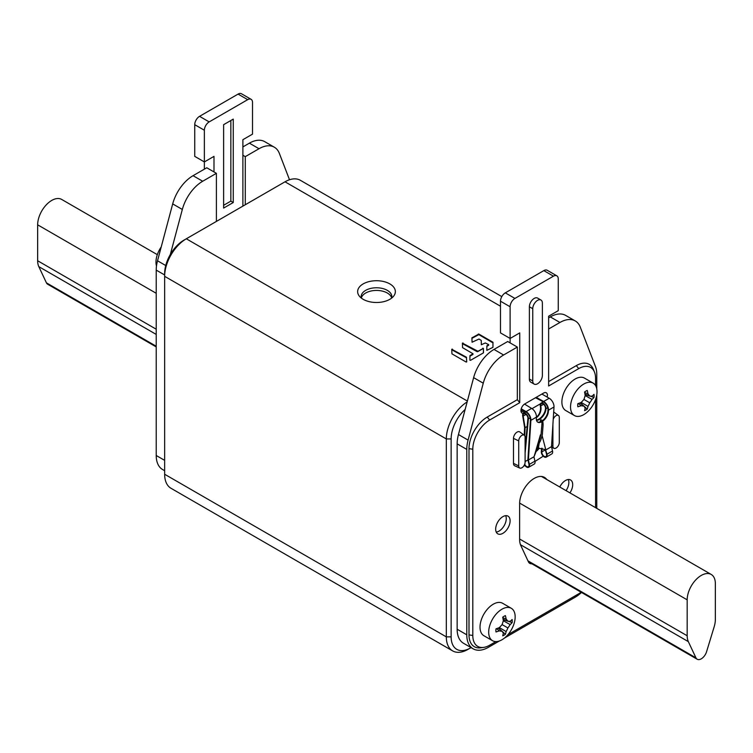 <?xml version="1.0" encoding="UTF-8"?>
<svg xmlns="http://www.w3.org/2000/svg" width="753" height="753" viewBox="0 0 753 753"><rect width="100%" height="100%" fill="white"/><g stroke="black" fill="none" stroke-linecap="round" stroke-linejoin="round"><path stroke-width="1.13" d="M156.483 266.044A18.721 10.815 -60 0 1 161.217 246.928M238.07 94.097A6.805 3.934 -60 0 1 241.478 93.758L251.107 99.321A6.805 3.934 120 0 0 247.699 99.66L209.183 121.901A6.805 3.934 120 0 0 204.364 130.241L204.364 161.933L194.735 156.37L194.735 124.678A6.805 3.934 -60 0 1 199.554 116.338L238.07 94.097L247.699 99.66M204.364 169.152L204.364 161.933L213.993 156.37L213.993 171.938L206.774 167.768L193.06 175.684L202.689 181.247A30.638 17.696 120 0 0 182.33 209.466L170.31 254.514M242.89 206.134L242.89 139.691L252.519 134.128L252.519 102.436A6.805 3.934 120 0 0 251.107 99.321M233.261 119.115L223.622 124.678L223.622 208.073L233.261 202.519L233.261 119.115M467.161 401.914A30.638 17.696 120 0 0 446.313 438.943L446.313 636.869A30.638 17.696 120 0 0 452.666 650.903L170.987 488.273A30.638 17.696 -60 0 1 164.643 474.249L164.643 273.546A27.24 15.728 -60 0 1 183.901 240.179L285.02 181.802A30.638 17.696 -60 0 1 300.334 180.287L501.809 296.607M465.147 409.453A27.24 15.728 120 0 0 451.132 438.943L451.132 636.869A27.24 15.728 120 0 0 470.39 647.994L471.049 647.618M541.661 448.223L541.341 451.574A4.085 2.363 -120 0 0 542.969 455.876A4.085 2.363 -120 0 0 546.254 457.127L551.789 453.927A4.085 2.363 -120 0 0 552.514 451.009L551.507 446.651L554.001 406.987A6.805 3.934 -120 0 0 549.201 398.262L541.896 394.045M521.095 409.284L526.083 412.164A6.128 3.539 60 0 1 530.404 420.014L527.909 459.772L528.945 464.243A3.407 1.967 60 0 1 528.342 466.681A3.407 1.967 60 0 1 524.7 464.253M542.367 420.776A8.509 4.556 123.3 0 0 547.902 411.204L547.986 409.867A6.128 3.539 -120 0 0 543.657 402.017L535.534 397.716M524.502 464.733A4.085 2.363 -120 0 0 528.681 467.274A4.085 2.363 -120 0 0 529.397 464.347L528.399 459.989L530.884 420.334A6.805 3.934 -120 0 0 526.083 411.609L521.217 408.794M524.728 435.695L525.105 427.676L523.166 416.061A3.407 1.967 60 0 1 523.815 413.896A3.407 1.967 60 0 1 526.554 414.931A3.407 1.967 60 0 1 527.919 418.517L525.105 447.819M525.105 453.146L528.399 418.847A4.085 2.363 -120 0 0 526.761 414.555A4.085 2.363 -120 0 0 523.476 413.303A4.085 2.363 -120 0 0 522.695 415.91L524.615 427.44L524.257 435.206M554.001 406.987L548.466 410.187A6.805 3.934 -120 0 0 543.657 401.462L536.155 397.358M541.605 421.464L541.567 421.887A8.509 4.556 -56.7 0 1 537.68 422.104A8.509 4.556 -56.7 0 1 536.343 418.47L536.428 417.134A6.805 3.934 -120 0 0 531.618 408.408L524.521 404.088M537.454 421.934A8.509 4.556 123.3 0 0 541.266 421.482M548.466 410.187L548.382 411.524A8.509 4.556 -56.7 0 1 542.678 421.209M551.507 446.651L545.972 449.842A10.89 5.836 123.3 0 0 545.774 449.682L545.548 449.522M542.151 435.752L545.774 449.682L538.339 448.195L539.026 442.802M541.049 434.528L540.419 434.895L534.169 456.384A10.89 5.836 123.3 0 0 533.933 456.798L528.399 459.989M545.52 449.776L541.821 451.913A3.407 1.967 -120 0 0 543.177 455.499A3.407 1.967 -120 0 0 545.916 456.534A3.407 1.967 -120 0 0 546.518 454.106L545.247 449.334M545.492 449.532L546.979 454.2A4.085 2.363 -120 0 1 546.254 457.127M540.07 438.368L540.72 434.716L537.143 448.882L534.169 456.384M539.854 438.114L539.6 439.554M539.346 442.482L538.339 448.195M541.821 451.913L542.169 448.299M528.681 467.274L534.216 464.074A4.085 2.363 -120 0 0 534.941 461.156L533.933 456.798M547.742 407.684L545.972 408.7L545.897 409.491A8.509 4.377 -55.1 0 1 536.513 420.381M536.428 417.143A8.509 5.826 108.4 0 0 540.419 406.658L540.889 406.818A8.509 5.826 -71.6 0 1 536.39 417.651M545.972 408.7A4.085 2.363 -120 0 0 544.344 404.408A4.085 2.363 -120 0 0 541.049 403.156A4.085 2.363 -120 0 0 540.268 405.763L540.419 406.658M543.6 404.267L540.739 405.914A3.407 1.967 -120 0 1 541.398 403.749A3.407 1.967 -120 0 1 544.137 404.785A3.407 1.967 -120 0 1 545.492 408.371L545.897 409.491M540.739 405.914L540.889 406.818M536.428 420.023A8.509 4.377 124.9 0 0 545.417 409.152M527.147 426.49L525.105 427.676M523.919 465.768L525.265 465.872M534.997 461.42L543.252 456.177M539.242 448.139A8.509 4.65 -57.5 0 1 535.976 451.593M538.527 448.176A8.509 4.65 -57.5 0 1 536.409 450.558M510.11 306.763L500.481 301.2A6.805 3.934 -60 0 1 505.301 292.861L543.817 270.619A6.805 3.934 -60 0 1 547.224 270.28L556.853 275.843A6.805 3.934 120 0 0 553.446 276.182L514.93 298.423A6.805 3.934 120 0 0 510.11 306.763L510.11 342.897L517.339 347.067L503.616 354.992A30.638 17.696 120 0 0 483.257 383.202L473.628 377.648A30.638 17.696 -60 0 1 493.987 349.43L507.71 341.504L510.11 342.897M500.481 301.2L500.481 332.892L510.11 338.455L519.739 332.892L519.739 402.667L489.648 420.042A23.832 13.761 120 0 0 472.799 449.23L472.799 635.485A23.832 13.761 120 0 0 483.633 647.401A23.832 13.761 120 0 0 489.648 645.217L495.916 641.594M595.576 385.574L595.576 378.345A23.832 13.761 120 0 0 594.465 372.038A23.832 13.761 120 0 0 578.728 368.612L548.636 385.988L548.636 316.213L558.265 310.65L558.265 278.958A6.805 3.934 120 0 0 556.853 275.843M594.465 372.038L593.364 369.328A25.8 14.891 120 0 0 576.318 365.619L548.636 381.602M595.576 507.682L595.576 399.466M507.946 634.657L578.728 593.788A23.832 13.761 120 0 0 581.1 592.216M546.772 479.501A20.595 11.888 120 0 0 544.485 477.402A20.595 11.888 120 0 0 528.615 482.918A20.595 11.888 120 0 0 519.626 503.644L519.626 539.477A21.112 12.189 120 0 0 520.812 545.52L528.427 561.851A8.848 5.111 120 0 0 529.764 563.366A8.848 5.111 120 0 0 531.806 563.762M537.906 445.87A6.805 3.934 120 0 0 538.903 442.905M569.917 492.867A10.213 5.902 120 0 0 572.704 484.678A10.213 5.902 120 0 0 570.595 480A10.213 5.902 120 0 0 559.78 487.012M510.11 520.812A10.213 5.902 120 0 0 508.002 516.134A10.213 5.902 120 0 0 500.124 518.873A10.213 5.902 120 0 0 495.672 529.152A10.213 5.902 120 0 0 497.78 533.83A10.213 5.902 120 0 0 505.658 531.091A10.213 5.902 120 0 0 510.11 520.812M524.304 435.234L519.805 431.949A5.111 2.946 120 0 0 515.814 433.116A5.111 2.946 120 0 0 513.48 438.359L513.48 463.377A5.111 2.946 120 0 0 514.704 465.796L519.796 468.055A4.509 2.607 120 0 0 523.222 466.672A4.509 2.607 120 0 0 525.105 462.229L525.105 437.211A4.509 2.607 120 0 0 524.304 435.234A4.509 2.607 120 0 0 520.784 436.26A4.509 2.607 120 0 0 518.723 440.9L518.723 465.919A4.509 2.607 120 0 0 519.796 468.055M552.909 424.41L552.909 446.181A4.509 2.607 120 0 0 553.982 448.317A4.509 2.607 120 0 0 557.408 446.934A4.509 2.607 120 0 0 559.291 442.491L559.291 417.473A4.509 2.607 120 0 0 558.491 415.496L553.992 412.211A5.111 2.946 120 0 0 553.681 412.042M534.15 384.096L530.78 382.157A6.805 3.934 -60 0 1 529.378 379.041L529.378 306.763A6.805 3.934 -60 0 1 532.343 299.91A6.805 3.934 -60 0 1 537.595 298.084L540.965 300.033A6.805 3.934 120 0 0 535.712 301.849A6.805 3.934 120 0 0 532.748 308.702L532.748 380.98A6.805 3.934 120 0 0 534.15 384.096A6.805 3.934 120 0 0 539.402 382.279A6.805 3.934 120 0 0 542.376 375.427L542.376 303.148A6.805 3.934 120 0 0 540.965 300.033M532.004 408.653L540.494 403.759M525.773 411.985L523.476 413.303A5.45 3.144 -60 0 1 522.074 413.086A5.45 3.144 -60 0 1 521.245 408.719A5.45 3.144 -60 0 1 524.803 403.919L543.581 393.075A5.45 3.144 -60 0 1 546.302 392.802A5.45 3.144 -60 0 1 547.158 397.095M493.262 604.207A18.721 10.815 -60 0 1 502.627 603.285L511.287 608.283A18.721 10.815 -60 0 1 514.158 623.286A18.721 10.815 -60 0 1 501.931 639.796A18.721 10.815 120 0 1 492.566 640.718L483.897 635.72A18.721 10.815 -60 0 1 481.026 620.707A18.721 10.815 -60 0 1 493.262 604.207M575.113 379.041A18.721 10.815 -60 0 1 584.479 378.11L593.148 383.117A18.721 10.815 -60 0 1 596.018 398.121A18.721 10.815 -60 0 1 583.782 414.621A18.721 10.815 120 0 1 574.417 415.543L565.757 410.545A18.721 10.815 -60 0 1 562.886 395.541A18.721 10.815 -60 0 1 575.113 379.041M519.739 402.667L517.339 399.674L517.339 347.067M517.339 399.674L487.247 417.049A25.8 14.891 120 0 0 468.997 448.637L468.997 634.892A25.8 14.891 120 0 0 480.734 647.796L483.633 647.401M596.781 388.925L596.781 374.354A30.638 17.696 120 0 0 595.472 366.551L580.309 327.179A30.638 17.696 120 0 0 575.264 320.947A30.638 17.696 120 0 0 559.94 322.472L548.636 328.995M596.781 508.379L596.781 394.723M581.504 592.451A30.638 17.696 -60 0 1 575.113 597.261L504.444 638.064M473.628 377.648L458.455 434.537L468.084 440.1A30.638 17.696 120 0 0 466.775 449.409L466.775 634.788A30.638 17.696 -60 0 0 473.129 648.813A30.638 17.696 -60 0 0 488.443 647.298L499.418 640.963M468.084 440.1L483.257 383.202M458.455 434.537A30.638 17.696 120 0 0 457.146 443.846L457.146 629.226A30.638 17.696 -60 0 0 463.5 643.26L473.129 648.813M559.94 322.472L550.311 316.909A30.638 17.696 -60 0 1 565.635 315.394L575.264 320.947M550.311 316.909L548.636 317.879M566.068 490.645A10.213 5.902 120 0 0 568.854 482.447A10.213 5.902 120 0 0 568.289 479.539M496.236 532.06A10.213 5.902 120 0 0 506.261 518.591A10.213 5.902 120 0 0 505.696 515.673M558.491 415.496A4.509 2.607 120 0 0 553.22 419.383M492.566 640.718A18.721 10.815 120 0 1 489.695 625.715A18.721 10.815 120 0 1 501.931 609.215A18.721 10.815 -60 0 1 511.287 608.283M495.992 631.955A11.577 6.683 -60 0 1 495.992 628.84A39.147 20.736 -3.8 0 0 499.286 627.635A39.147 28.087 -38.3 0 0 502.091 624.595A39.147 28.087 -81.7 0 0 503.324 620.641A39.147 20.745 -116.2 0 0 502.712 617.187A11.577 6.683 -60 0 1 504.058 616.283A11.577 6.683 -60 0 1 505.414 615.634A39.147 24.322 55.9 0 1 506.129 619.032A39.147 10.806 33.3 0 1 507.899 621.244A39.147 5.638 15.9 0 0 510.158 621.357A39.147 20.736 -3.8 0 0 512.134 619.512A11.577 6.683 -60 0 1 512.134 622.627A39.147 24.322 -175.9 0 1 510.158 624.595A39.147 33.254 149.2 0 1 507.899 627.946A39.147 33.254 90.8 0 1 506.129 631.588A39.147 24.322 55.9 0 1 505.414 634.28L502.1 631.306A39.147 10.806 -153.3 0 1 499.286 630.873A39.147 24.322 -175.9 0 1 495.992 631.955M505.414 634.28A11.577 6.683 -60 0 1 504.058 635.184A11.577 6.683 -60 0 1 502.712 635.833A39.147 20.745 -116.2 0 0 503.324 633.207A39.147 5.638 -135.9 0 0 502.091 631.296L498.062 628.115M499.286 630.873L496.509 628.661M502.053 631.268L498.392 627.983M506.129 631.588L499.343 627.578M502.091 624.595L507.899 627.946M503.305 620.726L510.158 624.595M512.134 622.627L503.117 619.342M507.851 621.234L503.183 619.7M506.129 619.032L502.825 617.733M574.417 415.543A18.721 10.815 120 0 1 571.546 400.54A18.721 10.815 120 0 1 583.782 384.039A18.721 10.815 -60 0 1 593.148 383.117M587.265 409.105A11.577 6.683 -60 0 1 585.919 410.018A11.577 6.683 -60 0 1 584.563 410.667A39.147 20.745 -116.2 0 0 585.175 408.032A39.147 5.638 -135.9 0 0 583.942 406.121A39.147 10.806 -153.3 0 1 581.137 405.698A39.147 24.322 -175.9 0 1 577.843 406.78A11.577 6.683 -60 0 1 577.843 403.664A39.147 20.736 -3.8 0 0 581.137 402.469A39.147 28.087 -38.3 0 0 583.942 399.429A39.147 28.087 -81.7 0 0 585.175 395.476A39.147 20.745 -116.2 0 0 584.563 392.021A11.577 6.683 -60 0 1 585.919 391.108A11.577 6.683 -60 0 1 587.265 390.459A39.147 24.322 55.9 0 1 587.98 393.857A39.147 10.806 33.3 0 1 589.75 396.078A39.147 5.638 15.9 0 0 592.018 396.191A39.147 20.736 -3.8 0 0 593.985 394.346A11.577 6.683 -60 0 1 593.985 397.462A39.147 24.322 -175.9 0 1 592.018 399.419A39.147 33.254 149.2 0 1 589.75 402.78A39.147 33.254 90.8 0 1 587.98 406.413A39.147 24.322 55.9 0 1 587.265 409.105L583.952 406.14M581.137 405.698L578.36 403.495M579.914 402.94L583.942 406.121M583.904 406.093L580.252 402.817M587.98 406.413L581.194 402.413M583.942 399.429L589.75 402.78M585.156 395.551L592.018 399.419M593.985 397.462L584.977 394.177M589.703 396.059L585.034 394.534M587.98 393.857L584.676 392.558M451.132 438.943L446.313 438.943L164.643 276.323A30.638 17.696 -60 0 1 186.311 238.795L183.901 240.179L186.311 238.795L467.378 401.067M363.162 283.909A18.863 10.89 0 0 0 359.285 296.051A18.863 10.89 0 0 0 389.838 299.308A18.863 10.89 0 0 0 393.715 296.051A18.863 10.89 0 0 0 387.193 282.639A18.863 10.89 0 0 0 363.162 283.909M492.951 347.34L492.951 342.229L478.823 334.068L471.915 337.843L472.065 342.22L479.012 339.029L481.261 340.412L481.327 344.733L485.299 342.963L488.565 344.545L486.862 345.919L486.833 350.352L492.951 347.34M472.988 354.305L472.988 353.75L469.938 355.689L469.9 360.169L470.531 360.32L483.398 352.893L483.407 348.347L477.167 351.679L462.417 343.65M472.988 353.75L462.549 347.641L462.417 343.123L477.694 351.124M466.427 357.204L451.762 349.26L451.941 353.844L466.098 362.014L466.738 361.864L466.427 357.204L466.427 357.76L451.772 349.769M452.666 650.903A30.638 17.696 120 0 0 467.98 649.387L470.39 647.994M391.588 298.141A15.324 8.848 180 0 0 391.824 296.616A15.324 8.848 180 0 0 382.364 288.446A15.324 8.848 180 0 0 365.666 290.357A15.324 8.848 0 0 0 361.176 296.616A15.324 8.848 0 0 0 361.412 298.141M391.645 297.943A15.324 8.848 0 0 0 381.272 290.874A15.324 8.848 0 0 0 365.666 293.021A15.324 8.848 0 0 0 361.355 297.943M488.565 345.1L486.862 346.474L486.833 350.352M493.055 342.926L478.823 334.624L471.933 338.342M483.501 352.79L483.407 348.903L482.767 348.752L477.694 351.679M472.875 354.465L469.938 356.244L469.9 360.198M466.719 361.939L466.427 357.76M463.048 342.963L463.048 343.519M233.261 202.519L230.851 201.126L230.851 120.508M223.622 205.296L230.851 201.126M242.89 146.92L249.384 143.164A30.638 17.696 -60 0 1 264.698 141.649L274.337 147.212A30.638 17.696 120 0 0 259.013 148.727L245.29 156.643L242.89 155.259M164.643 470.719L162.563 469.514A30.638 17.696 120 0 1 156.219 455.49L156.219 270.111A30.638 17.696 -60 0 1 157.528 260.792L172.691 203.903A30.638 17.696 -60 0 1 193.06 175.684M289.51 179.751L279.372 153.433A30.638 17.696 120 0 0 274.337 147.212M202.689 181.247L216.403 173.322L216.403 221.42M245.29 204.741L245.29 156.643M216.403 173.322L213.993 171.938M715.35 619.493L715.35 583.566A19.917 11.502 120 0 0 711.227 574.454A19.917 11.502 120 0 0 695.876 579.782A19.917 11.502 120 0 0 687.178 599.83L687.178 635.758A20.425 11.794 120 0 0 688.336 641.631L695.951 657.849A8.17 4.716 120 0 0 697.184 659.242A8.17 4.716 120 0 0 706.578 651.712L714.192 626.703A20.425 11.794 120 0 0 715.35 619.493M156.219 346.917L47.646 284.229A8.17 4.716 -60 0 1 46.422 282.846L38.808 266.628A20.425 11.794 -60 0 1 37.65 260.754L37.65 224.827A19.917 11.502 -60 0 1 46.347 204.778A19.917 11.502 -60 0 1 61.69 199.441L157.321 254.655M549.201 398.262L543.657 401.462M531.618 408.408L526.083 411.609M536.428 417.134L530.884 420.334M548.382 411.524L547.902 411.204M537.858 398.666L537.887 398.13M534.941 461.156L529.397 464.347M552.514 451.009L546.979 454.2M527.947 459.923L525.105 461.561M530.159 417.83L528.399 418.847M526.027 414.414L523.166 416.061M514.93 298.423L505.301 292.861M553.446 276.182L543.817 270.619M578.728 368.612L576.318 365.619M503.616 354.992L493.987 349.43M457.146 443.846L466.775 449.409M466.775 634.788L457.146 629.226M489.648 420.042L487.247 417.049M472.799 449.23L468.997 448.637M472.799 635.485L468.997 634.892M513.48 463.377L518.723 465.919M513.48 438.359L518.723 440.9M551.582 445.541L552.909 446.181M529.378 379.041L532.748 380.98M529.378 306.763L532.748 308.702M524.568 412.682L520.944 410.592M541.049 403.156L543.346 401.838L537.84 398.657M285.02 181.802L500.481 306.207M164.643 474.249L446.313 636.869L451.132 636.869M486.862 345.919L486.862 346.474M486.975 345.768L486.975 346.324M488.565 344.846L488.565 345.401M472.027 337.692L472.027 338.248M478.296 334.068L478.296 334.624M478.823 334.068L478.823 334.624M492.951 342.229L492.951 342.784M482.767 348.197L482.767 348.752M483.407 348.347L483.407 348.903M469.938 355.689L469.938 356.244M470.041 355.538L470.041 356.094M477.167 351.124L477.167 351.679M452.393 349.11L452.393 349.665M466.531 357.355L466.531 357.91M199.554 116.338L209.183 121.901M194.735 124.678L204.364 130.241M249.384 143.164L259.013 148.727M156.219 455.49L164.643 460.356M164.643 274.967L156.219 270.111M165.735 265.536L157.528 260.792M172.691 203.903L182.33 209.466M519.636 503.098L687.178 599.83M527.966 560.863L695.951 657.849M520.474 544.711L688.336 641.631M519.626 539.016L687.178 635.758M156.219 329.212L37.65 260.754M156.219 293.284L37.65 224.827M156.219 334.417L38.808 266.628M156.219 346.239L46.422 282.846M540.052 422L540.569 420.136C540.362 419.948 543.506 418.583 543.035 425.897L542.358 434.519C540.955 440.543 539.515 443.526 538.047 443.479M539.355 440.072L541.059 434.396L542.009 423.017L541.219 421.256M553.982 448.317L551.657 447.291M488.669 345.251L488.669 344.695M541.52 476.47L711.227 574.454M528.399 561.794L697.184 659.242"/></g></svg>
